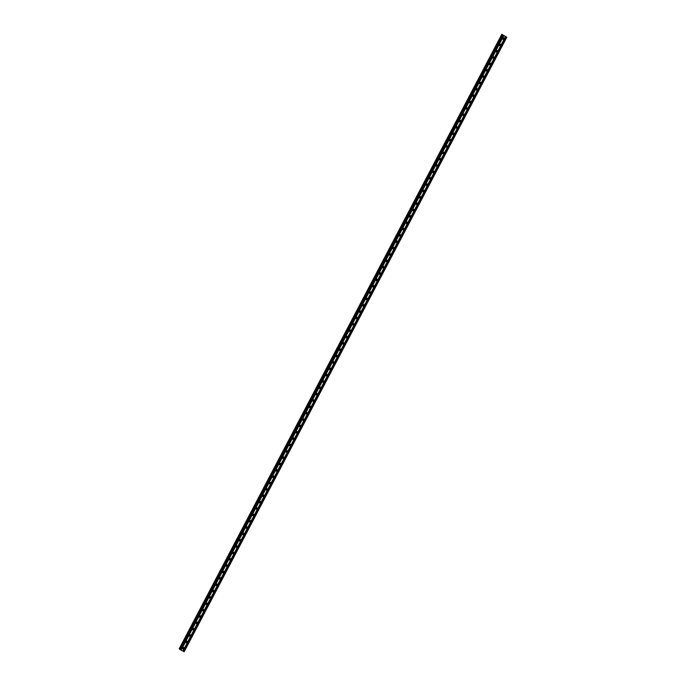 <?xml version="1.0" encoding="UTF-8"?>
<svg xmlns="http://www.w3.org/2000/svg" width="686" height="686" viewBox="0 0 686 686"><rect width="100%" height="100%" fill="white"/><g stroke="black" fill="none" stroke-linecap="round" stroke-linejoin="round"><path stroke-width="1.03" d="M182.562 647.876A0.806 0.797 -39.7 0 1 183.899 647.721A0.806 0.797 -39.7 0 1 183.985 648.596A0.806 0.797 -39.7 0 1 182.648 648.75A0.806 0.797 -39.7 0 1 182.562 647.876M183.677 647.541A0.806 0.797 -39.7 0 1 182.51 648.51M185.897 641.53A0.806 0.797 -39.7 0 1 187.227 641.367A0.806 0.797 -39.7 0 1 187.321 642.25A0.806 0.797 -39.7 0 1 185.983 642.405A0.806 0.797 -39.7 0 1 185.897 641.53M187.012 641.187A0.806 0.797 -39.7 0 1 185.846 642.156M189.233 635.176A0.806 0.797 -39.7 0 1 190.562 635.022A0.806 0.797 -39.7 0 1 190.648 635.896A0.806 0.797 -39.7 0 1 189.319 636.051A0.806 0.797 -39.7 0 1 189.233 635.176M190.348 634.833A0.806 0.797 -39.7 0 1 189.182 635.802M192.569 628.822A0.806 0.797 -39.7 0 1 193.898 628.668A0.806 0.797 -39.7 0 1 193.984 629.542A0.806 0.797 -39.7 0 1 192.655 629.705A0.806 0.797 -39.7 0 1 192.569 628.822M193.684 628.487A0.806 0.797 -39.7 0 1 192.517 629.456M195.904 622.476A0.806 0.797 -39.7 0 1 197.234 622.313A0.806 0.797 -39.7 0 1 197.319 623.197A0.806 0.797 -39.7 0 1 195.99 623.351A0.806 0.797 -39.7 0 1 195.904 622.476M197.011 622.133A0.806 0.797 -39.7 0 1 195.853 623.102M199.232 616.122A0.806 0.797 -39.7 0 1 200.569 615.968A0.806 0.797 -39.7 0 1 200.655 616.843A0.806 0.797 -39.7 0 1 199.326 616.997A0.806 0.797 -39.7 0 1 199.232 616.122M200.346 615.788A0.806 0.797 -39.7 0 1 199.18 616.748M202.567 609.768A0.806 0.797 -39.7 0 1 203.905 609.614A0.806 0.797 -39.7 0 1 203.991 610.489A0.806 0.797 -39.7 0 1 202.653 610.651A0.806 0.797 -39.7 0 1 202.567 609.768M203.682 609.434A0.806 0.797 -39.7 0 1 202.516 610.403M205.903 603.423A0.806 0.797 -39.7 0 1 207.232 603.26A0.806 0.797 -39.7 0 1 207.326 604.143A0.806 0.797 -39.7 0 1 205.989 604.297A0.806 0.797 -39.7 0 1 205.903 603.423M207.018 603.08A0.806 0.797 -39.7 0 1 205.851 604.049M209.239 597.069A0.806 0.797 -39.7 0 1 210.568 596.914A0.806 0.797 -39.7 0 1 210.662 597.789A0.806 0.797 -39.7 0 1 209.324 597.943A0.806 0.797 -39.7 0 1 209.239 597.069M210.353 596.734A0.806 0.797 -39.7 0 1 209.187 597.695M212.574 590.715A0.806 0.797 -39.7 0 1 213.903 590.56A0.806 0.797 -39.7 0 1 213.989 591.435A0.806 0.797 -39.7 0 1 212.66 591.598A0.806 0.797 -39.7 0 1 212.574 590.715M213.689 590.38A0.806 0.797 -39.7 0 1 212.523 591.349M215.91 584.369A0.806 0.797 -39.7 0 1 217.239 584.215A0.806 0.797 -39.7 0 1 217.325 585.089A0.806 0.797 -39.7 0 1 215.996 585.244A0.806 0.797 -39.7 0 1 215.91 584.369M217.025 584.026A0.806 0.797 -39.7 0 1 215.858 584.995M219.237 578.015A0.806 0.797 -39.7 0 1 220.575 577.861A0.806 0.797 -39.7 0 1 220.66 578.735A0.806 0.797 -39.7 0 1 219.331 578.89A0.806 0.797 -39.7 0 1 219.237 578.015M220.352 577.681A0.806 0.797 -39.7 0 1 219.186 578.641M222.573 571.661A0.806 0.797 -39.7 0 1 223.91 571.507A0.806 0.797 -39.7 0 1 223.996 572.39A0.806 0.797 -39.7 0 1 222.658 572.544A0.806 0.797 -39.7 0 1 222.573 571.661M223.687 571.327A0.806 0.797 -39.7 0 1 222.521 572.296M225.908 565.315A0.806 0.797 -39.7 0 1 227.246 565.161A0.806 0.797 -39.7 0 1 227.332 566.036A0.806 0.797 -39.7 0 1 225.994 566.19A0.806 0.797 -39.7 0 1 225.908 565.315M227.023 564.972A0.806 0.797 -39.7 0 1 225.857 565.941M229.244 558.961A0.806 0.797 -39.7 0 1 230.573 558.807A0.806 0.797 -39.7 0 1 230.668 559.682A0.806 0.797 -39.7 0 1 229.33 559.836A0.806 0.797 -39.7 0 1 229.244 558.961M230.359 558.627A0.806 0.797 -39.7 0 1 229.193 559.596M232.58 552.616A0.806 0.797 -39.7 0 1 233.909 552.453A0.806 0.797 -39.7 0 1 233.995 553.336A0.806 0.797 -39.7 0 1 232.665 553.491A0.806 0.797 -39.7 0 1 232.58 552.616M233.694 552.273A0.806 0.797 -39.7 0 1 232.528 553.242M235.915 546.262A0.806 0.797 -39.7 0 1 237.245 546.107A0.806 0.797 -39.7 0 1 237.33 546.982A0.806 0.797 -39.7 0 1 236.001 547.136A0.806 0.797 -39.7 0 1 235.915 546.262M237.03 545.919A0.806 0.797 -39.7 0 1 235.864 546.888M239.251 539.908A0.806 0.797 -39.7 0 1 240.58 539.753A0.806 0.797 -39.7 0 1 240.666 540.628A0.806 0.797 -39.7 0 1 239.337 540.791A0.806 0.797 -39.7 0 1 239.251 539.908M240.366 539.573A0.806 0.797 -39.7 0 1 239.2 540.542M242.578 533.562A0.806 0.797 -39.7 0 1 243.916 533.399A0.806 0.797 -39.7 0 1 244.002 534.283A0.806 0.797 -39.7 0 1 242.673 534.437A0.806 0.797 -39.7 0 1 242.578 533.562M243.693 533.219A0.806 0.797 -39.7 0 1 242.527 534.188M245.914 527.208A0.806 0.797 -39.7 0 1 247.252 527.054A0.806 0.797 -39.7 0 1 247.337 527.928A0.806 0.797 -39.7 0 1 246 528.083A0.806 0.797 -39.7 0 1 245.914 527.208M247.029 526.865A0.806 0.797 -39.7 0 1 245.862 527.834M249.25 520.854A0.806 0.797 -39.7 0 1 250.587 520.7A0.806 0.797 -39.7 0 1 250.673 521.574A0.806 0.797 -39.7 0 1 249.335 521.737A0.806 0.797 -39.7 0 1 249.25 520.854M250.364 520.52A0.806 0.797 -39.7 0 1 249.198 521.489M252.585 514.509A0.806 0.797 -39.7 0 1 253.914 514.346A0.806 0.797 -39.7 0 1 254.009 515.229A0.806 0.797 -39.7 0 1 252.671 515.383A0.806 0.797 -39.7 0 1 252.585 514.509M253.7 514.166A0.806 0.797 -39.7 0 1 252.534 515.135M255.921 508.155A0.806 0.797 -39.7 0 1 257.25 508A0.806 0.797 -39.7 0 1 257.336 508.875A0.806 0.797 -39.7 0 1 256.007 509.029A0.806 0.797 -39.7 0 1 255.921 508.155M257.036 507.82A0.806 0.797 -39.7 0 1 255.869 508.78M259.257 501.8A0.806 0.797 -39.7 0 1 260.586 501.646A0.806 0.797 -39.7 0 1 260.671 502.521A0.806 0.797 -39.7 0 1 259.342 502.684A0.806 0.797 -39.7 0 1 259.257 501.8M260.371 501.466A0.806 0.797 -39.7 0 1 259.205 502.435M262.584 495.455A0.806 0.797 -39.7 0 1 263.921 495.292A0.806 0.797 -39.7 0 1 264.007 496.175A0.806 0.797 -39.7 0 1 262.678 496.33A0.806 0.797 -39.7 0 1 262.584 495.455M263.698 495.112A0.806 0.797 -39.7 0 1 262.532 496.081M265.919 489.101A0.806 0.797 -39.7 0 1 267.257 488.947A0.806 0.797 -39.7 0 1 267.343 489.821A0.806 0.797 -39.7 0 1 266.005 489.976A0.806 0.797 -39.7 0 1 265.919 489.101M267.034 488.766A0.806 0.797 -39.7 0 1 265.868 489.727M269.255 482.747A0.806 0.797 -39.7 0 1 270.593 482.592A0.806 0.797 -39.7 0 1 270.678 483.476A0.806 0.797 -39.7 0 1 269.341 483.63A0.806 0.797 -39.7 0 1 269.255 482.747M270.37 482.412A0.806 0.797 -39.7 0 1 269.204 483.381M272.591 476.401A0.806 0.797 -39.7 0 1 273.92 476.247A0.806 0.797 -39.7 0 1 274.014 477.122A0.806 0.797 -39.7 0 1 272.676 477.276A0.806 0.797 -39.7 0 1 272.591 476.401M273.705 476.058A0.806 0.797 -39.7 0 1 272.539 477.027M275.926 470.047A0.806 0.797 -39.7 0 1 277.255 469.893A0.806 0.797 -39.7 0 1 277.341 470.768A0.806 0.797 -39.7 0 1 276.012 470.922A0.806 0.797 -39.7 0 1 275.926 470.047M277.041 469.713A0.806 0.797 -39.7 0 1 275.875 470.682M279.262 463.702A0.806 0.797 -39.7 0 1 280.591 463.539A0.806 0.797 -39.7 0 1 280.677 464.422A0.806 0.797 -39.7 0 1 279.348 464.576A0.806 0.797 -39.7 0 1 279.262 463.702M280.377 463.359A0.806 0.797 -39.7 0 1 279.211 464.328M282.598 457.348A0.806 0.797 -39.7 0 1 283.927 457.193A0.806 0.797 -39.7 0 1 284.013 458.068A0.806 0.797 -39.7 0 1 282.683 458.222A0.806 0.797 -39.7 0 1 282.598 457.348M283.712 457.005A0.806 0.797 -39.7 0 1 282.546 457.974M285.925 450.994A0.806 0.797 -39.7 0 1 287.262 450.839A0.806 0.797 -39.7 0 1 287.348 451.714A0.806 0.797 -39.7 0 1 286.019 451.877A0.806 0.797 -39.7 0 1 285.925 450.994M287.04 450.659A0.806 0.797 -39.7 0 1 285.873 451.628M289.26 444.648A0.806 0.797 -39.7 0 1 290.598 444.485A0.806 0.797 -39.7 0 1 290.684 445.368A0.806 0.797 -39.7 0 1 289.346 445.523A0.806 0.797 -39.7 0 1 289.26 444.648M290.375 444.305A0.806 0.797 -39.7 0 1 289.209 445.274M292.596 438.294A0.806 0.797 -39.7 0 1 293.934 438.14A0.806 0.797 -39.7 0 1 294.02 439.014A0.806 0.797 -39.7 0 1 292.682 439.169A0.806 0.797 -39.7 0 1 292.596 438.294M293.711 437.951A0.806 0.797 -39.7 0 1 292.545 438.92M295.932 431.94A0.806 0.797 -39.7 0 1 297.261 431.786A0.806 0.797 -39.7 0 1 297.355 432.66A0.806 0.797 -39.7 0 1 296.018 432.823A0.806 0.797 -39.7 0 1 295.932 431.94M297.047 431.605A0.806 0.797 -39.7 0 1 295.88 432.574M299.268 425.594A0.806 0.797 -39.7 0 1 300.597 425.431A0.806 0.797 -39.7 0 1 300.682 426.315A0.806 0.797 -39.7 0 1 299.353 426.469A0.806 0.797 -39.7 0 1 299.268 425.594M300.382 425.251A0.806 0.797 -39.7 0 1 299.216 426.22M302.603 419.24A0.806 0.797 -39.7 0 1 303.932 419.086A0.806 0.797 -39.7 0 1 304.018 419.961A0.806 0.797 -39.7 0 1 302.689 420.115A0.806 0.797 -39.7 0 1 302.603 419.24M303.718 418.906A0.806 0.797 -39.7 0 1 302.552 419.866M305.93 412.886A0.806 0.797 -39.7 0 1 307.268 412.732A0.806 0.797 -39.7 0 1 307.354 413.607A0.806 0.797 -39.7 0 1 306.025 413.769A0.806 0.797 -39.7 0 1 305.93 412.886M307.045 412.552A0.806 0.797 -39.7 0 1 305.879 413.521M309.266 406.541A0.806 0.797 -39.7 0 1 310.604 406.378A0.806 0.797 -39.7 0 1 310.689 407.261A0.806 0.797 -39.7 0 1 309.36 407.415A0.806 0.797 -39.7 0 1 309.266 406.541M310.381 406.198A0.806 0.797 -39.7 0 1 309.215 407.167M312.602 400.187A0.806 0.797 -39.7 0 1 313.939 400.032A0.806 0.797 -39.7 0 1 314.025 400.907A0.806 0.797 -39.7 0 1 312.687 401.061A0.806 0.797 -39.7 0 1 312.602 400.187M313.716 399.852A0.806 0.797 -39.7 0 1 312.55 400.813M315.937 393.833A0.806 0.797 -39.7 0 1 317.266 393.678A0.806 0.797 -39.7 0 1 317.361 394.553A0.806 0.797 -39.7 0 1 316.023 394.716A0.806 0.797 -39.7 0 1 315.937 393.833M317.052 393.498A0.806 0.797 -39.7 0 1 315.886 394.467M319.273 387.487A0.806 0.797 -39.7 0 1 320.602 387.333A0.806 0.797 -39.7 0 1 320.688 388.207A0.806 0.797 -39.7 0 1 319.359 388.362A0.806 0.797 -39.7 0 1 319.273 387.487M320.388 387.144A0.806 0.797 -39.7 0 1 319.222 388.113M322.609 381.133A0.806 0.797 -39.7 0 1 323.938 380.979A0.806 0.797 -39.7 0 1 324.024 381.853A0.806 0.797 -39.7 0 1 322.694 382.008A0.806 0.797 -39.7 0 1 322.609 381.133M323.723 380.799A0.806 0.797 -39.7 0 1 322.557 381.768M325.944 374.788A0.806 0.797 -39.7 0 1 327.273 374.625A0.806 0.797 -39.7 0 1 327.359 375.508A0.806 0.797 -39.7 0 1 326.03 375.662A0.806 0.797 -39.7 0 1 325.944 374.788M327.059 374.445A0.806 0.797 -39.7 0 1 325.893 375.413M329.271 368.433A0.806 0.797 -39.7 0 1 330.609 368.279A0.806 0.797 -39.7 0 1 330.695 369.154A0.806 0.797 -39.7 0 1 329.366 369.308A0.806 0.797 -39.7 0 1 329.271 368.433M330.386 368.09A0.806 0.797 -39.7 0 1 329.22 369.059M332.607 362.079A0.806 0.797 -39.7 0 1 333.945 361.925A0.806 0.797 -39.7 0 1 334.031 362.8A0.806 0.797 -39.7 0 1 332.693 362.963A0.806 0.797 -39.7 0 1 332.607 362.079M333.722 361.745A0.806 0.797 -39.7 0 1 332.556 362.714M335.943 355.734A0.806 0.797 -39.7 0 1 337.28 355.571A0.806 0.797 -39.7 0 1 337.366 356.454A0.806 0.797 -39.7 0 1 336.029 356.609A0.806 0.797 -39.7 0 1 335.943 355.734M337.058 355.391A0.806 0.797 -39.7 0 1 335.891 356.36M339.278 349.38A0.806 0.797 -39.7 0 1 340.608 349.225A0.806 0.797 -39.7 0 1 340.702 350.1A0.806 0.797 -39.7 0 1 339.364 350.254A0.806 0.797 -39.7 0 1 339.278 349.38M340.393 349.037A0.806 0.797 -39.7 0 1 339.227 350.006M342.614 343.026A0.806 0.797 -39.7 0 1 343.943 342.871A0.806 0.797 -39.7 0 1 344.029 343.746A0.806 0.797 -39.7 0 1 342.7 343.909A0.806 0.797 -39.7 0 1 342.614 343.026M343.729 342.691A0.806 0.797 -39.7 0 1 342.563 343.66M345.95 336.68A0.806 0.797 -39.7 0 1 347.279 336.517A0.806 0.797 -39.7 0 1 347.365 337.401A0.806 0.797 -39.7 0 1 346.036 337.555A0.806 0.797 -39.7 0 1 345.95 336.68M347.065 336.337A0.806 0.797 -39.7 0 1 345.898 337.306M349.277 330.326A0.806 0.797 -39.7 0 1 350.615 330.172A0.806 0.797 -39.7 0 1 350.7 331.046A0.806 0.797 -39.7 0 1 349.371 331.201A0.806 0.797 -39.7 0 1 349.277 330.326M350.392 329.992A0.806 0.797 -39.7 0 1 349.225 330.952M352.613 323.972A0.806 0.797 -39.7 0 1 353.95 323.818A0.806 0.797 -39.7 0 1 354.036 324.692A0.806 0.797 -39.7 0 1 352.707 324.855A0.806 0.797 -39.7 0 1 352.613 323.972M353.727 323.638A0.806 0.797 -39.7 0 1 352.561 324.607M355.948 317.627A0.806 0.797 -39.7 0 1 357.286 317.464A0.806 0.797 -39.7 0 1 357.372 318.347A0.806 0.797 -39.7 0 1 356.034 318.501A0.806 0.797 -39.7 0 1 355.948 317.627M357.063 317.284A0.806 0.797 -39.7 0 1 355.897 318.253M359.284 311.273A0.806 0.797 -39.7 0 1 360.613 311.118A0.806 0.797 -39.7 0 1 360.707 311.993A0.806 0.797 -39.7 0 1 359.37 312.147A0.806 0.797 -39.7 0 1 359.284 311.273M360.399 310.938A0.806 0.797 -39.7 0 1 359.232 311.898M362.62 304.918A0.806 0.797 -39.7 0 1 363.949 304.764A0.806 0.797 -39.7 0 1 364.034 305.639A0.806 0.797 -39.7 0 1 362.705 305.802A0.806 0.797 -39.7 0 1 362.62 304.918M363.734 304.584A0.806 0.797 -39.7 0 1 362.568 305.553M365.955 298.573A0.806 0.797 -39.7 0 1 367.284 298.419A0.806 0.797 -39.7 0 1 367.37 299.293A0.806 0.797 -39.7 0 1 366.041 299.448A0.806 0.797 -39.7 0 1 365.955 298.573M367.07 298.23A0.806 0.797 -39.7 0 1 365.904 299.199M369.291 292.219A0.806 0.797 -39.7 0 1 370.62 292.065A0.806 0.797 -39.7 0 1 370.706 292.939A0.806 0.797 -39.7 0 1 369.377 293.094A0.806 0.797 -39.7 0 1 369.291 292.219M370.406 291.884A0.806 0.797 -39.7 0 1 369.24 292.853M372.618 285.873A0.806 0.797 -39.7 0 1 373.956 285.71A0.806 0.797 -39.7 0 1 374.041 286.594A0.806 0.797 -39.7 0 1 372.712 286.748A0.806 0.797 -39.7 0 1 372.618 285.873M373.733 285.53A0.806 0.797 -39.7 0 1 372.567 286.499M375.954 279.519A0.806 0.797 -39.7 0 1 377.291 279.365A0.806 0.797 -39.7 0 1 377.377 280.24A0.806 0.797 -39.7 0 1 376.039 280.394A0.806 0.797 -39.7 0 1 375.954 279.519M377.068 279.176A0.806 0.797 -39.7 0 1 375.902 280.145M379.289 273.165A0.806 0.797 -39.7 0 1 380.627 273.011A0.806 0.797 -39.7 0 1 380.713 273.885A0.806 0.797 -39.7 0 1 379.375 274.048A0.806 0.797 -39.7 0 1 379.289 273.165M380.404 272.831A0.806 0.797 -39.7 0 1 379.238 273.8M382.625 266.82A0.806 0.797 -39.7 0 1 383.954 266.657A0.806 0.797 -39.7 0 1 384.049 267.54A0.806 0.797 -39.7 0 1 382.711 267.694A0.806 0.797 -39.7 0 1 382.625 266.82M383.74 266.477A0.806 0.797 -39.7 0 1 382.574 267.446M385.961 260.466A0.806 0.797 -39.7 0 1 387.29 260.311A0.806 0.797 -39.7 0 1 387.376 261.186A0.806 0.797 -39.7 0 1 386.046 261.34A0.806 0.797 -39.7 0 1 385.961 260.466M387.075 260.123A0.806 0.797 -39.7 0 1 385.909 261.092M389.296 254.112A0.806 0.797 -39.7 0 1 390.626 253.957A0.806 0.797 -39.7 0 1 390.711 254.832A0.806 0.797 -39.7 0 1 389.382 254.995A0.806 0.797 -39.7 0 1 389.296 254.112M390.411 253.777A0.806 0.797 -39.7 0 1 389.245 254.746M392.624 247.766A0.806 0.797 -39.7 0 1 393.961 247.603A0.806 0.797 -39.7 0 1 394.047 248.486A0.806 0.797 -39.7 0 1 392.718 248.641A0.806 0.797 -39.7 0 1 392.624 247.766M393.738 247.423A0.806 0.797 -39.7 0 1 392.581 248.392M395.959 241.412A0.806 0.797 -39.7 0 1 397.297 241.258A0.806 0.797 -39.7 0 1 397.383 242.132A0.806 0.797 -39.7 0 1 396.054 242.287A0.806 0.797 -39.7 0 1 395.959 241.412M397.074 241.078A0.806 0.797 -39.7 0 1 395.908 242.038M399.295 235.058A0.806 0.797 -39.7 0 1 400.633 234.904A0.806 0.797 -39.7 0 1 400.718 235.778A0.806 0.797 -39.7 0 1 399.381 235.941A0.806 0.797 -39.7 0 1 399.295 235.058M400.41 234.723A0.806 0.797 -39.7 0 1 399.243 235.692M402.631 228.712A0.806 0.797 -39.7 0 1 403.96 228.549A0.806 0.797 -39.7 0 1 404.054 229.433A0.806 0.797 -39.7 0 1 402.716 229.587A0.806 0.797 -39.7 0 1 402.631 228.712M403.745 228.369A0.806 0.797 -39.7 0 1 402.579 229.338M405.966 222.358A0.806 0.797 -39.7 0 1 407.295 222.204A0.806 0.797 -39.7 0 1 407.381 223.079A0.806 0.797 -39.7 0 1 406.052 223.233A0.806 0.797 -39.7 0 1 405.966 222.358M407.081 222.024A0.806 0.797 -39.7 0 1 405.915 222.984M409.302 216.004A0.806 0.797 -39.7 0 1 410.631 215.85A0.806 0.797 -39.7 0 1 410.717 216.725A0.806 0.797 -39.7 0 1 409.388 216.887A0.806 0.797 -39.7 0 1 409.302 216.004M410.417 215.67A0.806 0.797 -39.7 0 1 409.25 216.639M412.638 209.659A0.806 0.797 -39.7 0 1 413.967 209.504A0.806 0.797 -39.7 0 1 414.052 210.379A0.806 0.797 -39.7 0 1 412.723 210.533A0.806 0.797 -39.7 0 1 412.638 209.659M413.752 209.316A0.806 0.797 -39.7 0 1 412.586 210.285M415.965 203.305A0.806 0.797 -39.7 0 1 417.302 203.15A0.806 0.797 -39.7 0 1 417.388 204.025A0.806 0.797 -39.7 0 1 416.059 204.179A0.806 0.797 -39.7 0 1 415.965 203.305M417.079 202.97A0.806 0.797 -39.7 0 1 415.913 203.931M419.3 196.951A0.806 0.797 -39.7 0 1 420.638 196.796A0.806 0.797 -39.7 0 1 420.724 197.679A0.806 0.797 -39.7 0 1 419.386 197.834A0.806 0.797 -39.7 0 1 419.3 196.951M420.415 196.616A0.806 0.797 -39.7 0 1 419.249 197.585M422.636 190.605A0.806 0.797 -39.7 0 1 423.974 190.451A0.806 0.797 -39.7 0 1 424.059 191.325A0.806 0.797 -39.7 0 1 422.722 191.48A0.806 0.797 -39.7 0 1 422.636 190.605M423.751 190.262A0.806 0.797 -39.7 0 1 422.585 191.231M425.972 184.251A0.806 0.797 -39.7 0 1 427.301 184.097A0.806 0.797 -39.7 0 1 427.395 184.971A0.806 0.797 -39.7 0 1 426.057 185.134A0.806 0.797 -39.7 0 1 425.972 184.251M427.086 183.917A0.806 0.797 -39.7 0 1 425.92 184.886M429.307 177.906A0.806 0.797 -39.7 0 1 430.637 177.743A0.806 0.797 -39.7 0 1 430.722 178.626A0.806 0.797 -39.7 0 1 429.393 178.78A0.806 0.797 -39.7 0 1 429.307 177.906M430.422 177.563A0.806 0.797 -39.7 0 1 429.256 178.531M432.643 171.551A0.806 0.797 -39.7 0 1 433.972 171.397A0.806 0.797 -39.7 0 1 434.058 172.272A0.806 0.797 -39.7 0 1 432.729 172.426A0.806 0.797 -39.7 0 1 432.643 171.551M433.758 171.208A0.806 0.797 -39.7 0 1 432.592 172.177M435.97 165.197A0.806 0.797 -39.7 0 1 437.308 165.043A0.806 0.797 -39.7 0 1 437.394 165.918A0.806 0.797 -39.7 0 1 436.064 166.081A0.806 0.797 -39.7 0 1 435.97 165.197M437.085 164.863A0.806 0.797 -39.7 0 1 435.927 165.832M439.306 158.852A0.806 0.797 -39.7 0 1 440.644 158.689A0.806 0.797 -39.7 0 1 440.729 159.572A0.806 0.797 -39.7 0 1 439.4 159.727A0.806 0.797 -39.7 0 1 439.306 158.852M440.421 158.509A0.806 0.797 -39.7 0 1 439.254 159.478M442.642 152.498A0.806 0.797 -39.7 0 1 443.979 152.343A0.806 0.797 -39.7 0 1 444.065 153.218A0.806 0.797 -39.7 0 1 442.727 153.372A0.806 0.797 -39.7 0 1 442.642 152.498M443.756 152.163A0.806 0.797 -39.7 0 1 442.59 153.124M445.977 146.144A0.806 0.797 -39.7 0 1 447.306 145.989A0.806 0.797 -39.7 0 1 447.401 146.864A0.806 0.797 -39.7 0 1 446.063 147.027A0.806 0.797 -39.7 0 1 445.977 146.144M447.092 145.809A0.806 0.797 -39.7 0 1 445.926 146.778M449.313 139.798A0.806 0.797 -39.7 0 1 450.642 139.635A0.806 0.797 -39.7 0 1 450.728 140.519A0.806 0.797 -39.7 0 1 449.399 140.673A0.806 0.797 -39.7 0 1 449.313 139.798M450.428 139.455A0.806 0.797 -39.7 0 1 449.261 140.424M452.649 133.444A0.806 0.797 -39.7 0 1 453.978 133.29A0.806 0.797 -39.7 0 1 454.063 134.164A0.806 0.797 -39.7 0 1 452.734 134.319A0.806 0.797 -39.7 0 1 452.649 133.444M453.763 133.11A0.806 0.797 -39.7 0 1 452.597 134.07M455.984 127.09A0.806 0.797 -39.7 0 1 457.313 126.936A0.806 0.797 -39.7 0 1 457.399 127.81A0.806 0.797 -39.7 0 1 456.07 127.973A0.806 0.797 -39.7 0 1 455.984 127.09M457.099 126.756A0.806 0.797 -39.7 0 1 455.933 127.725M459.311 120.745A0.806 0.797 -39.7 0 1 460.649 120.59A0.806 0.797 -39.7 0 1 460.735 121.465A0.806 0.797 -39.7 0 1 459.406 121.619A0.806 0.797 -39.7 0 1 459.311 120.745M460.426 120.402A0.806 0.797 -39.7 0 1 459.26 121.371M462.647 114.391A0.806 0.797 -39.7 0 1 463.985 114.236A0.806 0.797 -39.7 0 1 464.07 115.111A0.806 0.797 -39.7 0 1 462.733 115.265A0.806 0.797 -39.7 0 1 462.647 114.391M463.762 114.056A0.806 0.797 -39.7 0 1 462.596 115.016M465.983 108.036A0.806 0.797 -39.7 0 1 467.32 107.882A0.806 0.797 -39.7 0 1 467.406 108.765A0.806 0.797 -39.7 0 1 466.068 108.92A0.806 0.797 -39.7 0 1 465.983 108.036M467.097 107.702A0.806 0.797 -39.7 0 1 465.931 108.671M469.318 101.691A0.806 0.797 -39.7 0 1 470.647 101.537A0.806 0.797 -39.7 0 1 470.742 102.411A0.806 0.797 -39.7 0 1 469.404 102.566A0.806 0.797 -39.7 0 1 469.318 101.691M470.433 101.348A0.806 0.797 -39.7 0 1 469.267 102.317M472.654 95.337A0.806 0.797 -39.7 0 1 473.983 95.183A0.806 0.797 -39.7 0 1 474.069 96.057A0.806 0.797 -39.7 0 1 472.74 96.212A0.806 0.797 -39.7 0 1 472.654 95.337M473.769 95.002A0.806 0.797 -39.7 0 1 472.603 95.971M475.99 88.991A0.806 0.797 -39.7 0 1 477.319 88.828A0.806 0.797 -39.7 0 1 477.405 89.712A0.806 0.797 -39.7 0 1 476.075 89.866A0.806 0.797 -39.7 0 1 475.99 88.991M477.104 88.648A0.806 0.797 -39.7 0 1 475.938 89.617M479.317 82.637A0.806 0.797 -39.7 0 1 480.654 82.483A0.806 0.797 -39.7 0 1 480.74 83.358A0.806 0.797 -39.7 0 1 479.411 83.512A0.806 0.797 -39.7 0 1 479.317 82.637M480.432 82.294A0.806 0.797 -39.7 0 1 479.274 83.263M482.652 76.283A0.806 0.797 -39.7 0 1 483.99 76.129A0.806 0.797 -39.7 0 1 484.076 77.004A0.806 0.797 -39.7 0 1 482.747 77.166A0.806 0.797 -39.7 0 1 482.652 76.283M483.767 75.949A0.806 0.797 -39.7 0 1 482.601 76.918M485.988 69.938A0.806 0.797 -39.7 0 1 487.326 69.775A0.806 0.797 -39.7 0 1 487.412 70.658A0.806 0.797 -39.7 0 1 486.074 70.812A0.806 0.797 -39.7 0 1 485.988 69.938M487.103 69.595A0.806 0.797 -39.7 0 1 485.937 70.564M489.324 63.584A0.806 0.797 -39.7 0 1 490.653 63.429A0.806 0.797 -39.7 0 1 490.747 64.304A0.806 0.797 -39.7 0 1 489.41 64.458A0.806 0.797 -39.7 0 1 489.324 63.584M490.439 63.241A0.806 0.797 -39.7 0 1 489.272 64.21M492.659 57.23A0.806 0.797 -39.7 0 1 493.989 57.075A0.806 0.797 -39.7 0 1 494.074 57.95A0.806 0.797 -39.7 0 1 492.745 58.113A0.806 0.797 -39.7 0 1 492.659 57.23M493.774 56.895A0.806 0.797 -39.7 0 1 492.608 57.864M495.995 50.884A0.806 0.797 -39.7 0 1 497.324 50.721A0.806 0.797 -39.7 0 1 497.41 51.604A0.806 0.797 -39.7 0 1 496.081 51.759A0.806 0.797 -39.7 0 1 495.995 50.884M497.11 50.541A0.806 0.797 -39.7 0 1 495.944 51.51M499.331 44.53A0.806 0.797 -39.7 0 1 500.66 44.376A0.806 0.797 -39.7 0 1 500.746 45.25A0.806 0.797 -39.7 0 1 499.417 45.405A0.806 0.797 -39.7 0 1 499.331 44.53M500.446 44.196A0.806 0.797 -39.7 0 1 499.279 45.156M502.658 38.176A0.806 0.797 -39.7 0 1 503.996 38.022A0.806 0.797 -39.7 0 1 504.081 38.896A0.806 0.797 -39.7 0 1 502.752 39.059A0.806 0.797 -39.7 0 1 502.658 38.176M503.773 37.841A0.806 0.797 -39.7 0 1 502.606 38.81M503.67 35.415L504.107 35.646M503.773 35.543L504.219 35.775L503.773 35.543M504.099 35.638L503.601 35.38L504.099 35.638M504.227 35.783L503.601 35.38M505.11 36.221L504.536 35.938M502.469 34.935L506.8 37.241L501.8 34.3L179.226 648.793L502.126 34.506L502.975 35.115L502.452 34.917M179.526 648.982L501.826 34.326M179.655 649.299L502.246 34.84L179.655 649.299L180.049 649.616L184.2 651.7L506.8 37.241M179.2 648.759L501.8 34.3L179.226 648.793M505.556 36.624L182.956 651.083M505.488 36.598L182.888 651.057M505.874 36.787L183.273 651.246M505.959 36.838L183.368 651.297M506.594 37.155L183.994 651.623M502.384 34.995L179.783 649.462M502.649 35.157L180.049 649.616M503.284 35.475L180.684 649.942M503.353 35.501L180.752 649.968M503.661 35.663L181.061 650.122M503.756 35.715L181.155 650.182M501.843 34.343L179.252 648.802"/></g></svg>
